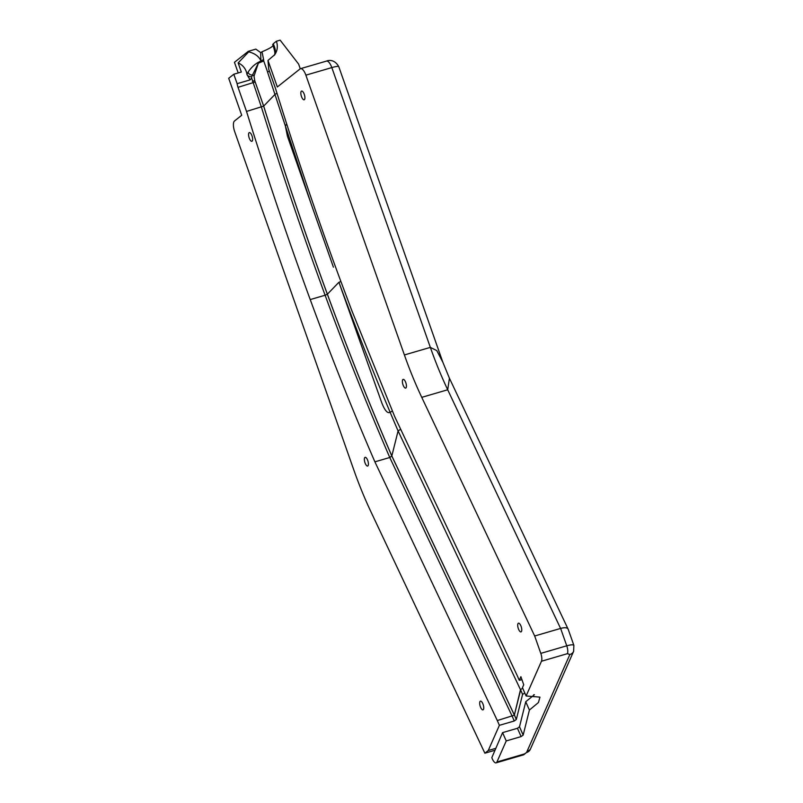 <?xml version="1.0" encoding="UTF-8"?>
<svg xmlns="http://www.w3.org/2000/svg" width="803" height="803" viewBox="0 0 803 803"><rect width="100%" height="100%" fill="white"/><g stroke="black" fill="none" stroke-linecap="round" stroke-linejoin="round"><path stroke-width="1.2" d="M502.578 732.627L491.827 757.651A7.257 2.66 -106.3 0 0 496.083 762.85A7.257 2.66 -106.3 0 0 496.937 761.977L506.231 740.938L502.578 732.627L517.453 728.291L519.501 726.795L525.754 701.732A1091.678 399.814 -106.3 0 0 529.408 710.053L538.432 702.535L539.957 697.134L526.106 695.98L541.463 661.24L567.41 653.672L569.859 654.515A7.257 6.193 23.8 0 0 573.613 651.353A7.257 6.193 23.8 0 0 573.623 651.323A7.257 6.193 23.8 0 0 573.703 651.143M530.281 749.4A7.257 6.193 -156.2 0 1 526.517 752.562L524.5 753.927A7.257 2.66 73.7 0 1 523.656 754.81L530.281 749.4L573.613 651.353M541.463 661.24A7.257 2.66 -106.3 0 0 540.8 653.381L534.678 635.996L421.756 397.355A181.528 66.478 73.7 0 1 404.401 354.956L305.873 75.161A9.074 3.322 -106.3 0 0 300.553 68.656A9.074 3.322 -106.3 0 0 300.101 68.887L277.326 86.975L267.981 60.436L274.756 54.674C275.991 52.406 275.489 48.762 273.241 43.753L272.9 44.717M310.229 299.579L325.115 295.233C345.862 351.764 367.413 405.856 389.766 457.499L374.891 461.845C352.537 410.192 330.977 356.1 310.229 299.579C288.377 240.067 267.148 177.363 246.521 111.446L238.029 87.326A7.257 2.66 73.7 0 1 237.126 83.673L233.803 74.237L228.694 78.292L241.713 115.261L234.486 121.002A9.074 3.322 -106.3 0 0 234.697 131.692L353.752 469.785A180.434 66.087 73.7 0 0 371.006 511.923L484.871 753.204L488.244 750.524L499.386 725.33L497.308 720.552L514.321 715.202L520.485 689.667L522.703 688.221M246.521 111.446L263.655 106.116L275.299 94.081L277.035 93.379M269.427 71.206A20.336 2.79 -19.4 0 1 267.519 71.989L311.132 203.862L287.414 136.159L285.346 125.91L286.741 124.094M392.346 411.096L390.117 412.23C387.638 413.796 384.868 410.674 381.786 402.855L338.936 282.275C355.528 327.363 372.582 370.675 390.117 412.23A1108.712 406.057 -106.3 0 0 398.087 430.92L400.677 429.244M311.162 203.972L333.426 267.188L311.132 203.862M521.93 679.669L519.28 680.322A1067.94 391.121 73.7 0 1 517.343 675.845L394.795 416.817L351.734 310.41L339.087 276.664C317.416 217.854 296.217 155.109 275.489 88.44L268.724 69.219L267.981 60.436M233.803 74.237L241.342 72.029L238.14 62.925L248.719 51.854L248.298 51.322L255.826 49.124L260.824 52.677M272.689 44.546C276.222 54.614 274.445 54.293 274.265 55.347L274.756 54.674C277.467 50.679 278.019 46.193 276.423 41.234L280.147 40.15L298.636 64.12L300.282 68.777M238.19 72.953L234.446 62.313L248.298 51.322M248.719 51.854C254.882 53.42 258.937 56.401 260.895 60.797L260.644 52.827L262.009 51.763L263.585 59.542L258.235 62.393C254.611 64.34 251.219 67.572 248.077 72.089L246.973 74.549A3.634 2.329 13.2 0 0 251.68 76.767L258.345 63.166L263.735 60.998L263.585 59.542M237.126 83.673L250.094 79.888L246.973 74.549A13.611 12.527 -128.5 0 0 238.14 62.925M250.094 79.888L251.64 78.021L261.397 107.1C282.024 173.016 303.263 235.731 325.115 295.233L327.363 294.249C305.511 234.757 284.282 172.043 263.655 106.116L254.742 80.701L254.019 76.134L258.345 63.166A3.634 3.423 104.6 0 1 258.235 62.393M267.519 71.989A359.423 49.405 -19.4 0 1 267.58 71.939L263.735 60.998M254.019 76.134A1.817 1.686 13 0 0 252.042 75A3.634 3.222 35.4 0 1 248.077 72.089M251.64 78.021L251.69 76.767M269.417 71.186A20.145 2.77 -19.4 0 1 267.58 71.939M273.02 45.811L271.143 47.297A20.145 2.77 -19.4 0 1 262.009 51.763M276.423 41.234A4131.013 568.614 -19.4 0 1 273.241 43.753M534.678 635.996L560.624 628.418C564.83 627.294 567.35 627.544 568.163 629.171L573.884 645.411C573.322 644.508 570.943 644.638 566.747 645.803L540.8 653.381M533.222 696.01L533.794 694.705M525.754 701.732L534.386 694.715M526.106 695.98A1056.387 386.885 73.7 0 1 522.452 687.649L523.727 684.768L520.886 676.688L519.28 680.322M529.408 710.053L523.165 735.106L521.117 736.592L506.231 740.938M499.386 725.33L514.261 720.994L516.309 719.498L522.572 694.414L524.791 692.999M520.505 689.626A1101.716 403.327 -106.3 0 0 522.572 694.414M374.891 461.845L497.308 720.552M514.261 720.994A1155.929 423.342 -106.3 0 1 512.184 716.206L389.766 457.499L391.814 456.014L398.087 430.92L520.625 689.978L514.321 715.202M421.756 397.355L447.703 389.776L449.429 378.233L568.082 629.07M449.429 378.233L442.834 362.213L436.772 350.59L430.348 347.388L404.401 354.956M367.774 460.571A4.537 1.666 73.7 0 1 367.654 466.031A4.537 1.666 73.7 0 1 364.793 462.147A4.537 1.666 73.7 0 1 365.114 457.319A4.537 1.666 73.7 0 1 367.774 460.571M405.796 382.64A4.537 1.666 73.7 0 1 405.676 388.1A4.537 1.666 73.7 0 1 402.815 384.205A4.537 1.666 73.7 0 1 403.136 379.387A4.537 1.666 73.7 0 1 405.796 382.64M251.991 135.837A4.537 1.666 73.7 0 1 251.871 141.298A4.537 1.666 73.7 0 1 249.01 137.403A4.537 1.666 73.7 0 1 249.331 132.585A4.537 1.666 73.7 0 1 251.991 135.837M304.267 94.322A4.537 1.666 73.7 0 1 304.146 99.783A4.537 1.666 73.7 0 1 301.276 95.888A4.537 1.666 73.7 0 1 301.607 91.07A4.537 1.666 73.7 0 1 304.267 94.322M483.105 704.392A4.537 1.666 73.7 0 1 482.984 709.852A4.537 1.666 73.7 0 1 480.124 705.967A4.537 1.666 73.7 0 1 480.445 701.139A4.537 1.666 73.7 0 1 483.105 704.392M518.347 628.659A4.537 1.666 73.7 0 1 518.467 623.198A4.537 1.666 73.7 0 1 521.328 627.093A4.537 1.666 73.7 0 1 521.006 631.911A4.537 1.666 73.7 0 1 518.347 628.659M494.598 750.363L484.871 753.204M495.612 748.376L488.244 750.524M569.859 654.515L526.517 752.562M252.353 81.254L254.742 80.701L263.675 106.076C284.302 172.013 305.541 234.727 327.383 294.209L338.796 282.385L340.863 281.482M514.352 715.071L391.814 456.014C369.531 404.521 348.05 350.6 327.363 294.249L327.383 294.209C348.07 350.56 369.541 404.461 391.824 455.933L514.362 715.001A1153.841 422.579 -106.3 0 0 516.309 719.498M305.873 75.161L331.82 67.593A9.074 3.322 -106.3 0 0 326.49 61.088L300.553 68.656M560.584 628.438L447.703 389.776A181.528 66.478 73.7 0 1 430.348 347.388L331.82 67.593A10.891 1.496 -19.4 0 1 338.756 66.629C333.938 58.077 327.032 60.797 326.49 61.088M255.163 81.996L238.029 87.326M567.41 653.672A7.257 2.66 -106.3 0 0 566.747 645.803L560.624 628.418M519.501 726.795A1146.232 419.788 -106.3 0 0 523.165 735.106M517.453 728.291A1148.33 420.561 -106.3 0 0 521.117 736.592M519.501 726.725A1146.062 419.728 -106.3 0 0 523.165 735.036M514.372 714.961A1153.68 422.519 -106.3 0 0 516.319 719.428M524.5 753.927L496.937 761.977M573.864 645.421L573.623 651.323M338.756 66.629L442.844 362.213M496.083 762.85L523.656 754.81"/></g></svg>
